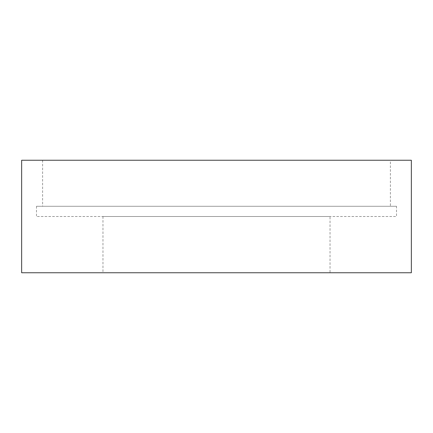 <?xml version="1.0" encoding="UTF-8"?>
<svg xmlns="http://www.w3.org/2000/svg" width="433" height="433" viewBox="0 0 433 433"><rect width="100%" height="100%" fill="white"/><g stroke="black" fill="none" stroke-linecap="round" stroke-linejoin="round"><path stroke-width="0.32" stroke-dasharray="2.17 1.62" d="M330.033 216.5L102.967 216.5L330.033 216.5L330.033 272.758L102.967 272.758L330.033 272.758M102.967 216.5L102.967 272.758M396.52 206.27L36.48 206.27L396.52 206.27L396.52 216.5L36.48 216.5L396.52 216.5M36.48 206.27L36.48 216.5M390.382 160.242L42.618 160.242L390.382 160.242L390.382 206.27L42.618 206.27L390.382 206.27M42.618 160.242L42.618 206.27M21.65 160.242L411.35 160.242M21.65 272.758L411.35 272.758"/><path stroke-width="0.65" d="M411.35 160.242L21.65 160.242L21.65 272.758L411.35 272.758L411.35 160.242"/></g></svg>
